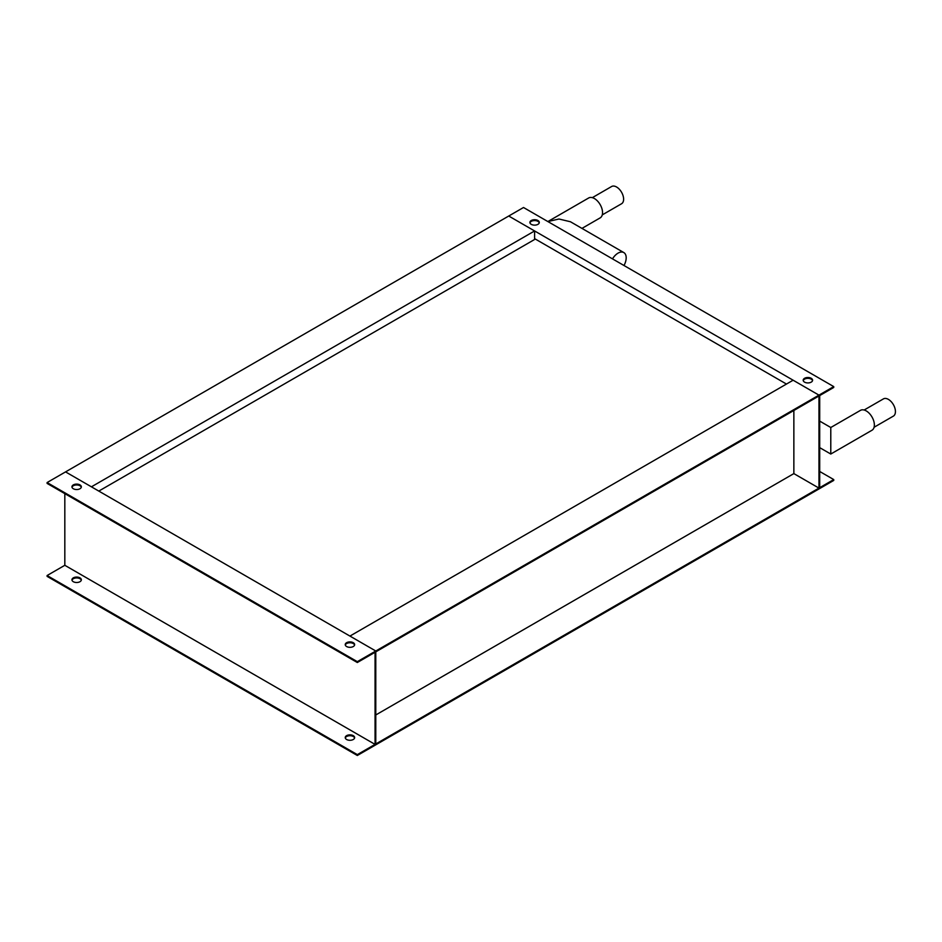 <?xml version="1.0" encoding="UTF-8"?>
<svg xmlns="http://www.w3.org/2000/svg" width="942" height="942" viewBox="0 0 942 942"><rect width="100%" height="100%" fill="white"/><g stroke="black" fill="none" stroke-linecap="round" stroke-linejoin="round"><path stroke-width="1.41" d="M793.859 410.488L793.859 473.602L818.963 488.097L375.787 743.968L375.787 744.816L375.787 651.004L375.787 651.852L818.963 395.993L818.963 395.134L375.787 651.004L65.563 471.895L91.421 486.826L534.597 230.955L534.597 239.48M818.963 488.097L818.963 488.957L357.324 755.484L47.1 576.374L47.1 575.527L64.821 565.294L64.821 493.643M833.741 386.609L523.517 207.499L508.739 216.024L818.963 395.134L818.963 488.957L833.741 480.432L833.741 479.572L819.705 487.673L819.705 395.558L833.741 387.456L833.741 386.609L818.963 395.134L793.117 380.215L349.941 636.074L375.787 651.004L357.324 661.661L47.1 482.551L47.1 483.411L357.324 662.52L375.057 652.276L375.057 744.392L64.821 565.294M793.859 473.602L375.787 714.966M534.597 230.955L508.739 216.024L47.1 482.551M811.215 378.295A4.698 2.708 0 0 0 806.093 377.707A4.698 2.708 0 0 0 803.185 380.215A4.698 2.708 0 0 0 804.562 382.134A4.698 2.708 0 0 0 809.684 382.723A4.698 2.708 0 0 0 812.593 380.215A4.698 2.708 0 0 0 811.215 378.295M812.534 380.639A4.698 2.708 0 0 0 811.215 379.143A4.698 2.708 0 0 0 806.434 378.484A4.698 2.708 0 0 0 803.243 380.639M537.917 220.51A4.698 2.708 0 0 0 532.795 219.922A4.698 2.708 0 0 0 529.899 222.43A4.698 2.708 0 0 0 531.276 224.349A4.698 2.708 0 0 0 536.398 224.938A4.698 2.708 0 0 0 539.295 222.43A4.698 2.708 0 0 0 537.917 220.51M539.236 222.854A4.698 2.708 0 0 0 537.917 221.358A4.698 2.708 0 0 0 533.148 220.699A4.698 2.708 0 0 0 529.957 222.854M833.741 479.572L819.705 471.471M353.262 642.691A4.698 2.708 0 0 0 348.14 642.103A4.698 2.708 0 0 0 345.243 644.611A4.698 2.708 0 0 0 346.609 646.53A4.698 2.708 0 0 0 351.743 647.119A4.698 2.708 0 0 0 354.639 644.611A4.698 2.708 0 0 0 353.262 642.691M354.581 645.034A4.698 2.708 0 0 0 353.262 643.539A4.698 2.708 0 0 0 348.493 642.88A4.698 2.708 0 0 0 345.302 645.034M79.964 484.906A4.698 2.708 0 0 0 74.842 484.318A4.698 2.708 0 0 0 71.945 486.826A4.698 2.708 0 0 0 73.323 488.745A4.698 2.708 0 0 0 78.445 489.334A4.698 2.708 0 0 0 81.342 486.826A4.698 2.708 0 0 0 79.964 484.906M81.283 487.25A4.698 2.708 0 0 0 79.964 485.754A4.698 2.708 0 0 0 75.195 485.095A4.698 2.708 0 0 0 72.004 487.25M346.609 739.494A4.698 2.708 180 0 1 345.243 737.574A4.698 2.708 180 0 1 348.14 735.066A4.698 2.708 180 0 1 353.262 735.655A4.698 2.708 180 0 1 354.639 737.574A4.698 2.708 180 0 1 351.743 740.082A4.698 2.708 180 0 1 346.609 739.494M354.581 737.998A4.698 2.708 0 0 0 353.262 736.503A4.698 2.708 0 0 0 348.493 735.843A4.698 2.708 0 0 0 345.302 737.998M73.323 581.709A4.698 2.708 180 0 1 71.945 579.789A4.698 2.708 180 0 1 74.842 577.281A4.698 2.708 180 0 1 79.964 577.87A4.698 2.708 180 0 1 81.342 579.789A4.698 2.708 180 0 1 78.445 582.297A4.698 2.708 180 0 1 73.323 581.709M81.283 580.213A4.698 2.708 0 0 0 79.964 578.718A4.698 2.708 0 0 0 75.195 578.058A4.698 2.708 0 0 0 72.004 580.213M357.324 661.661L357.324 662.52M375.057 744.392L357.324 754.624L47.1 575.527M357.324 754.624L357.324 755.484M874.094 427.256L893.369 416.117A9.95 5.746 -120 0 0 894.9 408.145A9.95 5.746 -120 0 0 888.4 399.384A9.95 5.746 -120 0 0 883.431 398.89L864.144 410.017M830.785 431.389C830.785 426.42 830.785 426.42 830.785 431.389L830.785 450.146C830.785 455.116 830.785 455.116 830.785 450.146L830.785 427.503L860.493 410.347A11.492 6.629 -120 0 1 866.24 410.912A11.492 6.629 -120 0 1 873.752 421.039A11.492 6.629 -120 0 1 871.986 430.247L830.785 454.032L819.705 447.638M830.785 450.146L830.785 454.032M602.279 214.882L621.555 203.755A9.95 5.746 -120 0 0 623.086 195.783A9.95 5.746 -120 0 0 616.586 187.011A9.95 5.746 -120 0 0 611.605 186.516L592.33 197.655M612.5 258.873A11.492 6.629 -60 0 1 618.058 253.127A11.492 6.629 -60 0 1 623.804 252.562L570.463 221.759L558.971 219.015L547.855 221.558L588.679 197.973A11.492 6.629 -120 0 1 594.426 198.55A11.492 6.629 -120 0 1 601.926 208.677A11.492 6.629 -120 0 1 600.172 217.873L581.956 228.4M623.804 252.562A11.492 6.629 -60 0 1 623.993 265.503M786.464 384.053L535.339 239.056L98.804 491.088M830.785 427.503L819.705 421.098"/></g></svg>
